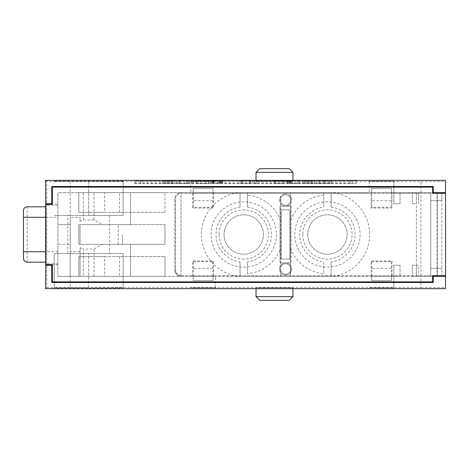 <?xml version="1.0" encoding="UTF-8"?>
<svg xmlns="http://www.w3.org/2000/svg" width="469" height="469" viewBox="0 0 469 469"><rect width="100%" height="100%" fill="white"/><g stroke="black" fill="none" stroke-linecap="round" stroke-linejoin="round"><path stroke-width="0.35" stroke-dasharray="2.35 1.76" d="M181.585 275.725L445.55 275.725L181.585 275.725A6.156 6.156 0 0 1 175.429 269.575A6.156 6.156 0 0 0 181.585 275.725M420.939 275.725L420.939 193.275L181.585 193.275A6.156 6.156 0 0 0 175.429 199.425L175.429 269.575L175.429 199.425A6.156 6.156 0 0 1 181.585 193.275L192.659 193.275L192.659 208.043L213.577 208.043L213.577 193.275L371.096 193.275L371.096 208.043L392.02 208.043L392.02 193.275L416.413 193.275L416.413 275.725M445.55 275.725L445.55 193.275L445.55 275.725L445.55 193.275L420.939 193.275M416.413 193.275L430.782 193.275L430.782 275.725L430.782 193.275L436.938 193.275L436.938 275.725L436.938 193.275L445.55 193.275M392.02 275.725L392.02 260.957L371.096 260.957L371.096 275.725M213.577 275.725L213.577 260.957L192.659 260.957L192.659 275.725M291.108 206.196L291.108 262.804L291.108 206.196L280.034 206.196L280.034 262.804L280.034 206.196L291.108 206.196M280.034 262.804L291.108 262.804L280.034 262.804M280.339 200.04A5.229 5.229 0 0 0 285.568 205.275A5.229 5.229 0 0 0 290.798 200.04A5.229 5.229 0 0 0 285.568 194.811A5.229 5.229 0 0 0 280.339 200.04A5.229 5.229 0 0 1 285.568 194.811A5.229 5.229 0 0 1 290.798 200.04A5.229 5.229 0 0 1 285.568 205.275A5.229 5.229 0 0 1 280.339 200.04M290.798 268.96A5.229 5.229 0 0 0 285.568 263.725A5.229 5.229 0 0 0 280.339 268.96A5.229 5.229 0 0 0 285.568 274.189A5.229 5.229 0 0 0 290.798 268.96A5.229 5.229 0 0 1 285.568 274.189A5.229 5.229 0 0 1 280.339 268.96A5.229 5.229 0 0 1 285.568 263.725A5.229 5.229 0 0 1 290.798 268.96M392.02 193.275L371.096 193.275M213.577 193.275L192.659 193.275M391.504 188.35L371.612 188.35L371.829 200.656L391.287 200.656L391.545 188.35L371.571 188.35L371.571 193.275M391.545 193.275L391.545 188.35M391.287 200.656L391.287 207.31L392.02 208.043M371.829 200.656L371.829 207.31L391.287 207.31M371.829 207.31L371.096 208.043M213.067 188.35L193.175 188.35L193.392 200.656L212.85 200.656L213.108 188.35L193.134 188.35L193.134 193.275M213.108 193.275L213.108 188.35M212.85 200.656L212.85 207.31L213.577 208.043M193.392 200.656L193.392 207.31L212.85 207.31M193.392 207.31L192.659 208.043M391.504 280.65L371.612 280.65L371.829 268.344L391.287 268.344L391.545 280.65L371.571 280.65L371.571 275.725M391.287 268.344L391.287 261.69L392.02 260.957M391.545 275.725L391.545 280.65M371.829 268.344L371.829 261.69L371.096 260.957M371.829 261.69L391.287 261.69M213.067 280.65L193.175 280.65L193.392 268.344L212.85 268.344L213.108 280.65L193.134 280.65L193.134 275.725M212.85 268.344L212.85 261.69L213.577 260.957M213.108 275.725L213.108 280.65M193.392 268.344L193.392 261.69L192.659 260.957M193.392 261.69L212.85 261.69M45.599 180.354L46.736 181.491L46.736 287.509L45.599 288.646M45.757 204.349L45.968 206.811L45.599 206.811M45.599 262.189L45.968 262.189C46.273 263.555 46.273 205.545 45.968 206.811M45.968 262.189L45.757 264.651M46.736 287.509L70.215 287.339L70.215 181.661L46.736 181.491M70.215 287.339L420.939 287.339L420.939 276.341L180.97 276.341A6.156 6.156 0 0 1 174.814 270.185A6.156 6.156 0 0 0 180.97 276.341L130.511 276.341L130.511 244.343L102.523 244.343L93.999 249.057L83.341 249.057L83.341 276.341L57.91 276.341L430.782 276.341L430.782 268.344L441.857 268.344L441.857 275.725M45.599 217.276L57.91 217.276L57.91 276.341L57.91 192.659L437.554 192.659L437.554 276.341L437.554 192.659L445.55 192.659L180.97 192.659A6.156 6.156 0 0 0 174.814 198.815L174.814 270.185L174.814 198.815A6.156 6.156 0 0 1 180.97 192.659L57.91 192.659L57.91 204.162L52.37 204.162M420.939 192.659L420.939 181.661L70.215 181.661M104.669 256.649L78.827 256.649L78.827 276.341L104.669 276.341L104.669 256.649L164.971 256.649L78.827 256.649L78.827 276.341L164.971 276.341L164.971 256.649L164.971 276.341L104.669 276.341M78.827 224.657L78.827 244.343L164.971 244.343L164.971 224.657L164.971 244.343L78.827 244.343L78.827 224.657L164.971 224.657L78.827 224.657M104.669 212.351L164.971 212.351L78.827 212.351L78.827 192.659L164.971 192.659L78.827 192.659L78.827 212.351L104.669 212.351L104.669 192.659M164.971 212.351L164.971 192.659L164.971 212.351M80.058 251.66L80.058 276.341L80.058 247.661L80.058 251.66L70.215 251.66L70.215 217.34L80.058 217.34L80.058 221.339L83.341 219.943L93.999 219.943L102.523 224.657L80.058 224.657L80.058 244.343L130.511 244.343L130.511 276.341L83.341 276.341M420.939 276.341L445.55 276.341L441.857 276.341L441.857 192.659L433.245 192.659L433.245 186.504L51.754 186.504L51.754 204.162M441.857 193.275L441.857 200.656L430.782 200.656L441.857 200.656L441.857 268.344L430.782 268.344L430.782 192.659L430.782 276.341L445.55 276.341L445.55 192.659L441.857 192.659M416.413 276.341L412.321 276.341L418.477 276.341L416.413 276.341L416.413 265.266L412.321 265.266L412.321 276.341L412.321 265.266L418.477 265.266L418.477 276.341L418.477 265.266L416.413 265.266M215.423 287.679L215.423 276.341L190.813 276.341L215.423 276.341L215.423 287.808L190.813 287.679L215.423 287.808M393.866 287.679L393.866 265.266L400.016 265.266L393.866 265.266L393.866 276.341L369.25 276.341L400.016 276.341L393.866 276.341L393.866 287.808L369.25 287.679L393.866 287.808M240.04 207.058L240.04 192.659L240.04 207.058A27.689 27.689 0 0 0 240.04 261.942L240.04 276.341L280.65 276.341L280.65 196.353A6.156 6.156 0 0 0 285.568 206.196A6.156 6.156 0 0 0 290.493 196.353A6.156 6.156 0 0 0 285.568 193.89A6.156 6.156 0 0 1 291.724 200.04A6.156 6.156 0 0 1 285.568 206.196A6.156 6.156 0 0 1 279.418 200.04A6.156 6.156 0 0 1 285.568 193.89A6.156 6.156 0 0 0 280.65 196.353L280.65 276.341L290.493 276.341L290.493 192.659L290.493 248.371A39.437 39.437 0 0 0 323.721 273.767L323.721 261.942A27.689 27.689 0 0 1 323.721 207.058L323.721 192.659L238.059 192.659L333.084 192.659L323.721 192.659L323.721 207.058M240.04 261.942L240.04 276.341L238.059 276.341L333.084 276.341L290.493 276.341L290.493 248.371M80.058 247.661L83.341 249.057M93.999 276.341L93.999 249.057M102.523 224.657L130.511 224.657L130.511 192.659L130.511 224.657L80.058 224.657L80.058 244.343L102.523 244.343M70.215 251.66L70.215 276.341L70.215 244.343L57.91 244.343L70.215 244.343L70.215 217.34M57.91 217.276L57.91 204.162M70.215 224.657L57.91 224.657L70.215 224.657M416.413 192.659L412.321 192.659L418.477 192.659L416.413 192.659L416.413 203.734L412.321 203.734L412.321 192.659L412.321 203.734L416.413 203.734M190.813 181.192L190.813 192.659L215.423 192.659L190.813 192.659L190.813 181.321L215.423 181.192L190.813 181.321M369.25 181.192L369.25 192.659L400.016 192.659L369.25 192.659L369.25 181.321L393.866 181.321L369.25 181.321M93.999 219.943L93.999 192.659M83.341 219.943L83.341 192.659M80.058 221.339L80.058 217.34M122.515 234.5L122.515 244.343L122.515 234.5M180.97 276.341L180.97 192.659L180.97 276.341M57.91 205.193L45.968 205.193M23.45 258.495L23.45 210.505L23.45 258.495M57.91 251.724L45.599 251.724M57.91 263.807L45.968 263.807M57.91 264.838L52.37 264.838M51.754 264.838L51.754 282.496L433.245 282.496L433.245 276.341L441.857 276.341M445.55 180.354L445.55 192.659M445.55 276.341L445.55 288.646M420.939 181.661L445.55 181.48M123.13 181.016L54.216 181.016L54.216 181.362L88.67 181.538L123.13 181.362L123.13 181.016L123.13 215.423L54.216 215.423L88.67 215.423L88.67 181.538M256.033 181.233L292.955 181.233L256.033 181.233L256.033 180.354M140.976 181.011L356.329 180.952L356.329 180.629L350.179 180.577L134.82 180.629L134.82 180.952L140.976 181.011L140.976 183.467L350.179 183.467L350.179 181.011M88.67 180.846L88.67 215.423L123.13 215.423L123.13 181.362M54.216 181.016L54.216 181.362M67.753 215.423L109.594 215.423L67.753 215.423L67.753 253.577L109.594 253.577L67.753 253.577M109.594 215.423L109.594 253.577M88.67 288.154L123.13 287.984L123.13 253.577L54.216 253.577L123.13 253.577L123.13 287.638L88.67 287.462L88.67 253.577L88.67 288.154L54.216 287.984L54.216 253.577L54.216 287.638L88.67 287.462M420.939 287.339L445.55 287.52M54.216 287.638L54.216 287.984M123.13 287.984L123.13 287.638M256.033 287.767L292.955 287.767L256.033 287.767L256.033 288.646M400.016 265.266L400.016 276.341L400.016 265.266M292.955 287.767L292.955 288.646M292.955 296.648L256.033 296.648M289.262 300.336L259.726 300.336M393.866 181.192L393.866 203.734L400.016 203.734L393.866 203.734L393.866 181.321M400.016 203.734L400.016 192.659L400.016 203.734M292.955 181.233L292.955 180.354M256.033 172.352L292.955 172.352M259.726 168.664L289.262 168.664M140.976 183.467L134.82 183.414L134.82 180.952M134.82 183.414L134.82 183.092L140.976 183.039L140.976 180.577M350.179 180.577L350.179 183.039L356.329 183.092L356.329 183.414L350.179 183.467M350.179 183.039L140.976 183.039M164.05 183.361L174.509 183.361L162.204 183.361L164.05 183.361L164.05 180.899L174.509 180.899L164.05 180.899M176.971 183.361L189.277 183.361L176.971 183.361L176.971 180.899L187.43 180.712L187.43 183.174M191.739 183.361L193.58 183.361L191.739 183.361L191.739 180.899L193.58 180.899L193.58 183.361M196.042 183.361L208.347 183.361L196.042 183.361L196.042 180.899L197.889 180.899L197.889 183.361M210.81 183.309L222.81 183.221L210.81 183.309L210.81 180.846L222.81 180.829L210.81 180.846M250.499 183.174L240.04 183.144L250.499 183.174L250.499 180.712L252.345 180.899L252.345 183.361M254.808 183.361L256.649 183.361L254.808 183.361L254.808 180.899L256.649 180.899L256.649 183.361M273.878 183.332L284.953 183.361L273.878 183.144L283.112 183.174L273.878 183.332L273.878 180.876L284.953 180.899L284.953 183.361M292.339 183.144L287.726 183.315L299.72 183.361L292.339 183.144L292.339 180.688L287.415 180.758L299.72 180.688L292.339 180.688M304.029 183.361L314.488 183.361L302.183 183.361L304.029 183.361L304.029 180.899L314.488 180.899L304.029 180.899M316.95 183.361L331.718 183.361L316.95 183.361L316.95 180.899L318.797 180.899L318.797 183.361M134.82 180.629L134.82 183.092M356.329 183.092L356.329 180.629M356.329 180.952L356.329 183.414M162.204 183.361L162.204 180.899M165.276 183.309L165.276 180.846M171.431 183.309L171.431 180.846M172.662 183.361L172.662 180.899M174.509 183.361L174.509 180.899M169.585 183.144L169.585 180.688M167.122 183.144L167.122 180.688M165.586 180.829L171.126 180.829L165.586 180.829L165.586 183.291L168.353 183.168L168.353 180.706M168.353 183.168L165.586 183.291M171.126 183.291L171.126 180.829M179.738 183.361L179.738 180.899M187.43 183.361L187.43 180.712M189.277 183.361L189.277 180.899L187.43 180.899M189.277 183.144L189.277 180.899M186.504 183.144L186.504 180.688L178.812 180.87L178.812 183.332M189.277 180.688L186.504 180.688M178.812 183.144L178.812 180.87M176.971 183.144L176.971 180.688L178.812 180.688M193.58 183.144L193.58 180.899M191.739 183.144L191.739 180.688L193.58 180.688M197.889 183.262L197.889 180.899M206.501 183.262L206.501 180.799L197.889 180.799M206.501 183.361L206.501 180.799M208.347 183.361L208.347 180.899L206.501 180.899M208.347 183.144L208.347 180.899M206.501 183.144L206.501 180.688L196.042 180.688L196.042 183.144M208.347 180.688L206.501 180.688M206.501 183.232L206.501 180.77M197.889 183.232L197.889 180.77M197.889 183.144L197.889 180.688M211.12 183.332L211.12 180.87M212.351 183.35L212.351 180.887M213.577 183.356L213.577 180.893M219.428 183.356L219.428 180.893M220.653 183.35L220.653 180.887M221.884 183.332L221.884 180.87M222.499 183.315L222.499 180.852M222.81 183.291L222.81 180.829M222.81 183.221L222.81 180.758M222.499 183.197L222.499 180.735M221.884 183.18L221.884 180.717M220.653 183.162L220.653 180.7M219.428 183.15L219.428 180.688M217.886 183.144L217.886 180.688M215.119 183.144L215.119 180.688M213.577 183.15L213.577 180.688M212.351 183.162L212.351 180.7M211.12 183.18L211.12 180.717M210.81 183.203L210.81 180.741M212.656 183.203L212.656 180.741M212.967 183.186L212.967 180.729M213.887 183.18L213.887 180.717M215.119 183.174L215.119 180.712M217.886 183.174L217.886 180.712M219.117 183.18L219.117 180.717M220.043 183.186L220.043 180.729M220.653 183.203L220.653 180.741M220.963 183.221L220.963 180.758M220.963 183.291L220.963 180.829M220.653 183.309L220.653 180.846M220.043 183.32L220.043 180.858M219.117 183.332L219.117 180.87M213.887 183.332L213.887 180.87M212.967 183.32L212.967 180.858M212.656 183.309L212.656 180.846M250.499 183.361L250.499 180.899M252.345 183.144L252.345 180.899M249.572 183.144L249.572 180.688L241.881 180.87L241.881 183.332M252.345 180.688L249.572 180.688M241.881 183.144L241.881 180.87M240.04 183.144L240.04 180.688L241.881 180.688M240.04 183.361L240.04 180.688M242.807 183.361L242.807 180.899L250.499 180.712M240.04 180.899L242.807 180.899M256.649 183.144L256.649 180.899M254.808 183.144L254.808 180.688L256.649 180.688M273.878 183.361L273.878 180.899L283.112 180.876L283.112 183.332M284.953 183.144L284.953 180.899M273.878 183.144L273.878 180.688L283.112 180.876M284.953 180.688L273.878 180.688M273.878 183.174L273.878 180.712M283.112 183.174L283.112 180.712M283.112 183.232L283.112 180.77M275.11 183.232L275.11 180.77M275.11 183.262L275.11 180.799M283.112 183.262L283.112 180.799M299.72 183.144L299.72 180.688M299.72 183.361L299.72 180.899M290.798 183.15L290.798 180.688M289.572 183.162L289.572 180.7M288.341 183.18L288.341 180.717M287.726 183.197L287.726 180.735M287.415 183.221L287.415 180.758M287.415 183.291L287.415 180.829M287.726 183.315L287.726 180.852M288.341 183.332L288.341 180.87M289.572 183.35L289.572 180.887M290.798 183.356L290.798 180.893M292.339 183.361L292.339 180.899L289.262 180.758L297.874 180.712L292.339 180.876L292.339 183.332L297.874 183.332L297.874 180.876M292.339 183.332L297.874 183.332M297.874 183.174L297.874 180.712M292.339 183.174L292.339 180.712M291.108 183.18L291.108 180.717M290.188 183.186L290.188 180.729M289.572 183.203L289.572 180.741M289.262 183.221L289.262 180.758M289.262 183.291L289.262 180.829M289.572 183.309L289.572 180.846M290.188 183.32L290.188 180.858M291.108 183.332L291.108 180.87M302.183 183.361L302.183 180.899M305.26 183.309L305.26 180.846M311.416 183.309L311.416 180.846M312.641 183.361L312.641 180.899M314.488 183.361L314.488 180.899M309.569 183.144L309.569 180.688M307.107 183.144L307.107 180.688M311.105 180.829L305.565 180.829L311.105 180.829L311.105 183.291L305.565 183.291L305.565 180.829M305.565 183.291L311.105 183.291M308.338 183.168L308.338 180.706M318.797 183.191L318.797 180.899M323.106 183.361L323.106 180.899L329.871 180.729L329.871 183.191M318.797 180.729L323.106 180.899M325.568 183.361L325.568 180.899M329.871 183.361L329.871 180.729M331.718 183.361L331.718 180.899L329.871 180.899M331.718 183.144L331.718 180.899M328.951 183.144L328.951 180.688L316.95 180.688L316.95 183.144M331.718 180.688L328.951 180.688M324.337 183.338L324.337 180.876M319.717 183.144L319.717 180.688M418.477 203.734L418.477 192.659L418.477 203.734M323.721 195.233A39.437 39.437 0 0 0 290.493 220.629M331.102 207.058L331.102 192.659L331.102 207.058A27.689 27.689 0 0 1 331.102 261.942L331.102 276.341L331.102 261.942M323.721 261.942L323.721 273.767M307.723 234.5A19.692 19.692 0 0 0 327.409 254.192A19.692 19.692 0 0 0 347.101 234.5A19.692 19.692 0 0 0 327.409 214.808A19.692 19.692 0 0 0 307.723 234.5A19.692 19.692 0 0 1 327.409 214.808A19.692 19.692 0 0 1 347.101 234.5A19.692 19.692 0 0 1 327.409 254.192A19.692 19.692 0 0 1 307.723 234.5M333.084 276.341A42.222 42.222 0 0 0 333.084 192.659M238.059 192.659A42.222 42.222 0 0 0 238.059 276.341M276.393 234.5A32.666 32.666 0 0 1 243.728 267.166A32.666 32.666 0 0 1 211.068 234.5A32.666 32.666 0 0 1 243.728 201.834A32.666 32.666 0 0 1 276.393 234.5M360.075 234.5A32.666 32.666 0 0 1 327.409 267.166A32.666 32.666 0 0 1 294.749 234.5A32.666 32.666 0 0 1 327.409 201.834A32.666 32.666 0 0 1 360.075 234.5M285.568 262.804A6.156 6.156 0 0 1 291.724 268.96A6.156 6.156 0 0 1 285.568 275.11A6.156 6.156 0 0 1 279.418 268.96A6.156 6.156 0 0 1 285.568 262.804A6.156 6.156 0 0 0 280.65 272.647A6.156 6.156 0 0 0 290.493 272.647A6.156 6.156 0 0 0 285.568 262.804M281.265 209.889L281.265 259.111L281.265 209.889L289.877 209.889L289.877 259.111L289.877 209.889L281.265 209.889M289.877 259.111L281.265 259.111L289.877 259.111M247.421 207.058L247.421 192.659L247.421 207.058A27.689 27.689 0 0 1 247.421 261.942L247.421 273.767A39.437 39.437 0 0 0 280.65 248.371M224.041 234.5A19.692 19.692 0 0 0 243.728 254.192A19.692 19.692 0 0 0 263.42 234.5A19.692 19.692 0 0 0 243.728 214.808A19.692 19.692 0 0 0 224.041 234.5A19.692 19.692 0 0 1 243.728 214.808A19.692 19.692 0 0 1 263.42 234.5A19.692 19.692 0 0 1 243.728 254.192A19.692 19.692 0 0 1 224.041 234.5M280.65 220.629A39.437 39.437 0 0 0 247.421 195.233M247.421 273.767L247.421 261.942M219.117 234.5A24.611 24.611 0 0 0 243.728 259.111A24.611 24.611 0 0 0 268.344 234.5A24.611 24.611 0 0 0 243.728 209.889A24.611 24.611 0 0 0 219.117 234.5M302.798 234.5A24.611 24.611 0 0 0 327.409 259.111A24.611 24.611 0 0 0 352.026 234.5A24.611 24.611 0 0 0 327.409 209.889A24.611 24.611 0 0 0 302.798 234.5M119.601 256.649L119.601 276.341M118.206 244.343L118.206 224.657L118.206 244.343M119.601 212.351L119.601 192.659M27.143 262.189L27.143 206.811"/><path stroke-width="0.7" d="M45.599 203.734L51.754 203.734L51.754 186.504L433.245 186.504L433.245 192.659L445.55 192.659L445.55 180.354L45.599 180.354L45.757 204.349M445.55 192.659L445.55 288.646L45.599 288.646L45.757 264.651M441.857 193.275L441.857 192.659M52.37 204.162L51.754 204.162L51.754 203.734M45.599 206.811L27.143 206.811C24.898 207.034 23.667 208.259 23.45 210.505L23.45 217.276L45.599 217.276M45.599 251.724L23.45 251.724L23.45 258.495C23.667 260.741 24.898 261.966 27.143 262.189L45.599 262.189M23.45 217.276L23.45 251.724M45.599 265.266L51.754 265.266L51.754 264.838L52.37 264.838M51.754 265.266L51.754 282.496L433.245 282.496L433.245 276.341L445.55 276.341M441.857 275.725L441.857 276.341M256.033 288.646L256.033 296.648L292.955 296.648L292.955 288.646M292.955 296.648L289.262 300.336L259.726 300.336L256.033 296.648M292.955 180.354L292.955 172.352L256.033 172.352L256.033 180.354M256.033 172.352L259.726 168.664L289.262 168.664L292.955 172.352M445.55 275.725L432.629 275.725L432.629 281.881L52.37 281.881L52.37 264.651L45.599 264.651L45.599 204.349L52.37 204.349L52.37 187.119L432.629 187.119L432.629 193.275L445.55 193.275"/></g></svg>
